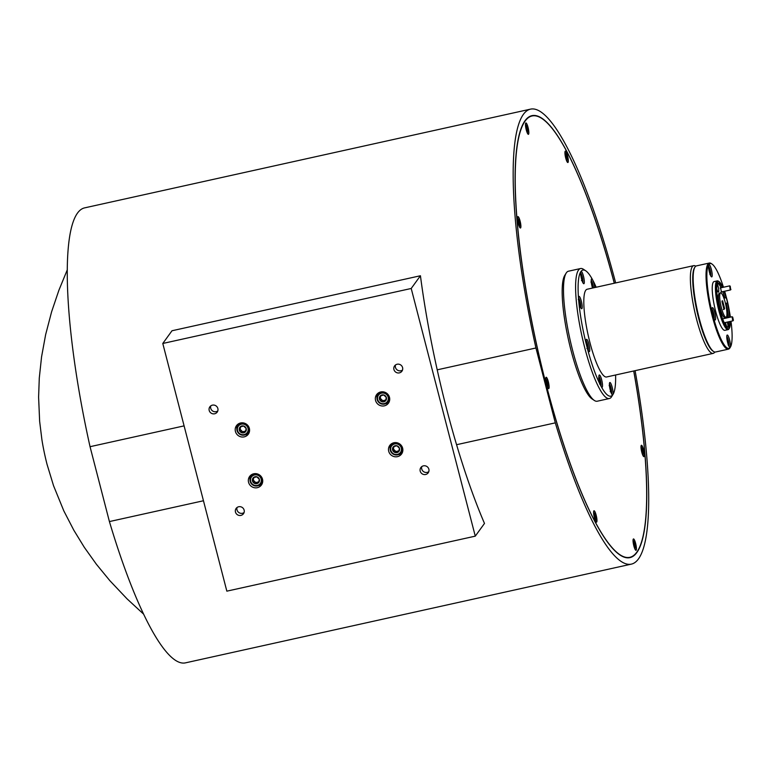 <?xml version="1.0" encoding="UTF-8"?>
<svg xmlns="http://www.w3.org/2000/svg" width="772" height="772" viewBox="0 0 772 772"><rect width="100%" height="100%" fill="white"/><g stroke="black" fill="none" stroke-linecap="round" stroke-linejoin="round"><path stroke-width="1.16" d="M723.364 309.543L723.982 308.684L721.984 300.974M596.795 519.247A5.394 1.071 -102.5 0 1 596.235 521.679A5.394 1.071 -102.5 0 1 593.745 513.65A5.394 1.071 -102.5 0 1 593.938 511.315A5.394 1.071 -102.5 0 1 595.521 513.409A5.394 1.071 -102.5 0 1 596.795 519.247M594.836 513.158L594.874 514.934L594.228 514.027A3.599 0.714 77.5 0 0 594.324 515.223L595.308 518.996A3.599 0.714 77.5 0 0 595.714 519.739L595.666 517.973L596.322 518.871A3.599 0.714 77.5 0 0 596.293 518.321A3.599 0.714 77.5 0 0 596.216 517.684L595.241 513.911A3.599 0.714 77.5 0 0 594.836 513.158M594.343 515.252L595.337 515.069M594.836 516.265L595.511 516.101M595.096 517.163L595.82 516.96M595.183 517.645L596.216 517.684M594.315 515.117L594.874 514.934M636.253 547.425A5.394 1.071 -102.5 0 1 635.694 549.857A5.394 1.071 -102.5 0 1 633.204 541.828A5.394 1.071 -102.5 0 1 633.397 539.493A5.394 1.071 -102.5 0 1 634.98 541.587A5.394 1.071 -102.5 0 1 636.253 547.425M634.294 541.336L634.333 543.112L633.687 542.205A3.599 0.714 77.5 0 0 633.783 543.401L634.767 547.174A3.599 0.714 77.5 0 0 635.173 547.917L635.124 546.151L635.781 547.049A3.599 0.714 77.5 0 0 635.752 546.499A3.599 0.714 77.5 0 0 635.684 545.862L634.7 542.089A3.599 0.714 77.5 0 0 634.294 541.336M633.802 543.43L634.796 543.247M634.294 544.443L634.98 544.279M634.555 545.341L635.288 545.138M634.642 545.823L635.684 545.862M633.773 543.295L634.333 543.112M644.205 453.772A5.394 1.071 -102.5 0 1 643.645 456.194A5.394 1.071 -102.5 0 1 641.156 448.175A5.394 1.071 -102.5 0 1 641.349 445.83A5.394 1.071 -102.5 0 1 642.931 447.924A5.394 1.071 -102.5 0 1 644.205 453.772M642.246 447.683L642.285 449.449L641.638 448.542A3.599 0.714 77.5 0 0 641.735 449.738L642.719 453.511A3.599 0.714 77.5 0 0 643.124 454.264L643.076 452.488L643.732 453.396A3.599 0.714 77.5 0 0 643.703 452.836A3.599 0.714 77.5 0 0 643.636 452.199L642.651 448.426A3.599 0.714 77.5 0 0 642.246 447.683M641.754 449.767L642.748 449.584M642.246 450.78L642.931 450.616M642.507 451.688L643.23 451.475M642.593 452.16L643.636 452.199M641.725 449.632L642.285 449.449M568.134 159.621A5.394 1.071 -102.5 0 1 567.574 162.052A5.394 1.071 -102.5 0 1 565.085 154.024A5.394 1.071 -102.5 0 1 565.278 151.679A5.394 1.071 -102.5 0 1 566.86 153.782A5.394 1.071 -102.5 0 1 568.134 159.621M566.175 153.531L566.214 155.307L565.567 154.4A3.599 0.714 77.5 0 0 565.664 155.597L566.648 159.37A3.599 0.714 77.5 0 0 567.053 160.113L567.005 158.347L567.661 159.244A3.599 0.714 77.5 0 0 567.632 158.694A3.599 0.714 77.5 0 0 567.565 158.057L566.58 154.284A3.599 0.714 77.5 0 0 566.175 153.531M565.683 155.626L566.677 155.442M566.175 156.639L566.86 156.475M566.436 157.536L567.159 157.334M566.523 158.009L567.565 158.057M565.654 155.49L566.214 155.307M528.675 131.443A5.394 1.071 -102.5 0 1 528.116 133.874A5.394 1.071 -102.5 0 1 525.626 125.846A5.394 1.071 -102.5 0 1 525.819 123.501A5.394 1.071 -102.5 0 1 527.401 125.604A5.394 1.071 -102.5 0 1 528.675 131.443M526.707 125.353L526.755 127.129L526.108 126.222A3.599 0.714 77.5 0 0 526.205 127.419L527.189 131.192A3.599 0.714 77.5 0 0 527.594 131.935L527.546 130.169L528.193 131.066A3.599 0.714 77.5 0 0 528.173 130.516A3.599 0.714 77.5 0 0 528.096 129.879L527.122 126.106A3.599 0.714 77.5 0 0 526.707 125.353M526.224 127.448L527.208 127.264M526.716 128.461L527.392 128.297M526.977 129.358L527.701 129.156M527.054 129.831L528.096 129.879M526.195 127.312L526.755 127.129M520.724 225.106A5.394 1.071 -102.5 0 1 520.164 227.528A5.394 1.071 -102.5 0 1 517.674 219.509A5.394 1.071 -102.5 0 1 517.867 217.164A5.394 1.071 -102.5 0 1 519.45 219.258A5.394 1.071 -102.5 0 1 520.724 225.106M518.765 219.016L518.803 220.782L518.157 219.885A3.599 0.714 77.5 0 0 518.253 221.072L519.238 224.855A3.599 0.714 77.5 0 0 519.643 225.598L519.595 223.832L520.251 224.729A3.599 0.714 77.5 0 0 520.222 224.169A3.599 0.714 77.5 0 0 520.145 223.542L519.17 219.759A3.599 0.714 77.5 0 0 518.765 219.016M518.273 221.11L519.266 220.927M518.765 222.124L519.44 221.96M519.025 223.021L519.749 222.809M519.112 223.494L520.145 223.542M518.244 220.966L518.803 220.782M548.94 385.739A5.394 1.071 -102.5 0 1 548.381 388.162A5.394 1.071 -102.5 0 1 545.891 380.142A5.394 1.071 -102.5 0 1 546.084 377.798A5.394 1.071 -102.5 0 1 547.666 379.892A5.394 1.071 -102.5 0 1 548.94 385.739M546.981 379.65L547.02 381.416L546.373 380.519A3.599 0.714 77.5 0 0 546.47 381.706L547.454 385.489A3.599 0.714 77.5 0 0 547.859 386.232L547.811 384.466L548.467 385.363A3.599 0.714 77.5 0 0 548.438 384.803A3.599 0.714 77.5 0 0 548.361 384.176L547.387 380.393A3.599 0.714 77.5 0 0 546.981 379.65M546.489 381.744L547.473 381.561M546.981 382.758L547.657 382.594M547.242 383.655L547.966 383.443M547.329 384.128L548.361 384.176M546.46 381.6L547.02 381.416M475.272 536.154L484.488 523.435A233.009 46.388 -102.5 0 1 456.57 444.711A233.009 46.388 -102.5 0 1 437.213 369.836A233.009 46.388 -102.5 0 1 420.431 275.749L411.215 288.477L162.786 343.472L226.843 591.159L475.272 536.154L411.215 288.477M420.431 275.749L172.002 330.754L162.786 343.472M425.652 474.49A4.526 4.371 -144.1 0 0 428.209 467.774A4.526 4.371 -144.1 0 0 420.865 467.523A4.526 4.371 -144.1 0 0 425.652 474.49M399.375 372.876A4.526 4.371 -144.1 0 0 401.932 366.16A4.526 4.371 -144.1 0 0 394.588 365.909A4.526 4.371 -144.1 0 0 399.375 372.876M240.922 515.397A4.526 4.371 -144.1 0 0 243.479 508.68A4.526 4.371 -144.1 0 0 236.135 508.42A4.526 4.371 -144.1 0 0 240.922 515.397M214.645 413.782A4.526 4.371 -144.1 0 0 217.202 407.066A4.526 4.371 -144.1 0 0 209.859 406.805A4.526 4.371 -144.1 0 0 214.645 413.782M397.464 456.657A7.286 7.025 -144.1 0 0 401.585 445.849A7.286 7.025 -144.1 0 0 389.773 445.434A7.286 7.025 -144.1 0 0 397.464 456.657M384.331 405.85A7.286 7.025 -144.1 0 0 388.441 395.042A7.286 7.025 -144.1 0 0 376.63 394.627A7.286 7.025 -144.1 0 0 384.331 405.85M257.327 487.682A7.286 7.025 -144.1 0 0 261.438 476.874A7.286 7.025 -144.1 0 0 249.626 476.459A7.286 7.025 -144.1 0 0 257.327 487.682M244.184 436.875A7.286 7.025 -144.1 0 0 248.304 426.067A7.286 7.025 -144.1 0 0 236.493 425.652A7.286 7.025 -144.1 0 0 244.184 436.875M245.091 434.868A7.286 7.025 -144.1 0 0 248.951 433.063M258.234 485.675A7.286 7.025 -144.1 0 0 262.094 483.87M385.238 403.833A7.286 7.025 -144.1 0 0 389.098 402.038M398.371 454.64A7.286 7.025 -144.1 0 0 402.231 452.846M210.795 405.869A4.526 4.371 -144.1 0 0 217.791 410.936M237.072 507.484A4.526 4.371 -144.1 0 0 244.068 512.55M395.525 364.963A4.526 4.371 -144.1 0 0 402.521 370.029M421.802 466.577A4.526 4.371 -144.1 0 0 428.798 471.644M237.361 424.668A7.286 7.025 -144.1 0 0 236.859 428.904M250.504 475.475A7.286 7.025 -144.1 0 0 249.993 479.711M377.498 393.643A7.286 7.025 -144.1 0 0 376.997 397.87M390.642 444.45A7.286 7.025 -144.1 0 0 390.13 448.677M247.802 432.831A6.089 5.877 35.9 0 1 237.052 427.563A6.089 5.877 35.9 0 1 245.399 423.944A6.089 5.877 35.9 0 1 247.802 432.831L248.767 431.509A6.089 5.877 -144.1 0 0 249.578 429.888M260.946 483.639A6.089 5.877 35.9 0 1 250.186 478.37A6.089 5.877 35.9 0 1 258.543 474.751A6.089 5.877 35.9 0 1 260.946 483.639L261.901 482.317A6.089 5.877 -144.1 0 0 262.721 480.695M387.949 401.807A6.089 5.877 35.9 0 1 377.19 396.528A6.089 5.877 35.9 0 1 385.537 392.919A6.089 5.877 35.9 0 1 387.949 401.807L388.905 400.485A6.089 5.877 -144.1 0 0 389.725 398.863M401.083 452.614A6.089 5.877 35.9 0 1 390.333 447.335A6.089 5.877 35.9 0 1 398.68 443.726A6.089 5.877 35.9 0 1 401.083 452.614L402.048 451.292A6.089 5.877 -144.1 0 0 402.859 449.671M237.535 427.862A5.481 5.288 -144.1 0 0 241.404 434.52A5.481 5.288 -144.1 0 0 248.015 430.921A5.481 5.288 -144.1 0 0 244.155 424.253A5.481 5.288 -144.1 0 0 237.535 427.862M250.678 478.669A5.481 5.288 -144.1 0 0 254.548 485.327A5.481 5.288 -144.1 0 0 261.158 481.728A5.481 5.288 -144.1 0 0 257.288 475.06A5.481 5.288 -144.1 0 0 250.678 478.669M377.682 396.827A5.481 5.288 -144.1 0 0 381.542 403.495A5.481 5.288 -144.1 0 0 388.162 399.896A5.481 5.288 -144.1 0 0 384.292 393.228A5.481 5.288 -144.1 0 0 377.682 396.827M390.815 447.635A5.481 5.288 -144.1 0 0 394.685 454.303A5.481 5.288 -144.1 0 0 401.295 450.703A5.481 5.288 -144.1 0 0 397.435 444.035A5.481 5.288 -144.1 0 0 390.815 447.635M246.21 428.576A3.599 3.474 -144.1 0 0 240.246 426.829A3.599 3.474 -144.1 0 0 241.877 432.764A3.599 3.474 -144.1 0 0 246.21 428.576L243.682 426.019L240.246 426.829L239.349 430.207L241.877 432.764L245.313 431.953L246.21 428.576M259.353 479.383A3.599 3.474 -144.1 0 0 253.39 477.636A3.599 3.474 -144.1 0 0 255.021 483.571A3.599 3.474 -144.1 0 0 259.353 479.383L256.825 476.826L253.39 477.636L252.483 481.014L255.021 483.571L258.446 482.761L259.353 479.383M386.357 397.551A3.599 3.474 -144.1 0 0 380.384 395.804A3.599 3.474 -144.1 0 0 382.015 401.739A3.599 3.474 -144.1 0 0 386.357 397.551L383.819 394.984L380.384 395.804L379.486 399.182L382.015 401.739L385.45 400.919L386.357 397.551M399.491 448.358A3.599 3.474 -144.1 0 0 393.527 446.612A3.599 3.474 -144.1 0 0 395.158 452.546A3.599 3.474 -144.1 0 0 399.491 448.358L396.962 445.791L393.527 446.612L392.62 449.989L395.158 452.546L398.593 451.726L399.491 448.358M240.739 426.675L240.063 429.213L242.601 431.77L241.877 432.764M242.601 431.77L245.583 431.065M240.063 429.213L239.349 430.207M253.882 477.482L253.206 480.02L255.735 482.577L255.021 483.571M255.735 482.577L258.716 481.873M253.206 480.02L252.483 481.014M380.885 395.65L380.2 398.188L382.738 400.745L382.015 401.739M382.738 400.745L385.72 400.031M380.2 398.188L379.486 399.182M394.019 446.457L393.344 448.995L395.872 451.552L395.158 452.546M395.872 451.552L398.863 450.838M393.344 448.995L392.62 449.989M611.598 393.788A5.481 1.09 77.5 0 0 611.675 392.379A5.481 1.09 77.5 0 0 609.407 383.906M610.99 392.369A3.599 0.714 77.5 0 0 611.048 392.244A3.599 0.714 77.5 0 0 610.942 389.551A3.599 0.714 77.5 0 0 609.996 386.241A3.599 0.714 77.5 0 0 609.455 385.45M610.536 390.989L610.942 389.551L609.996 386.241L609.137 385.624M610.189 391.636L610.835 391.944M610.189 389.715L610.942 389.551M582.85 282.648A5.481 1.09 77.5 0 0 582.937 281.24A5.481 1.09 77.5 0 0 580.669 272.767M582.242 281.23A3.599 0.714 77.5 0 0 582.3 281.105A3.599 0.714 77.5 0 0 582.204 278.402A3.599 0.714 77.5 0 0 581.248 275.102A3.599 0.714 77.5 0 0 580.708 274.311M581.789 279.85L582.204 278.402L581.248 275.102L580.399 274.485M581.451 280.497L582.098 280.805M581.441 278.576L582.204 278.402M588.264 350.584A5.481 1.09 77.5 0 0 588.351 349.185A5.481 1.09 77.5 0 0 586.083 340.703M587.656 349.166A3.599 0.714 77.5 0 0 587.714 349.05A3.599 0.714 77.5 0 0 587.617 346.348A3.599 0.714 77.5 0 0 586.662 343.038A3.599 0.714 77.5 0 0 586.122 342.247M587.202 347.786L587.617 346.348L586.662 343.038L585.813 342.43M586.865 348.433L587.511 348.751M586.855 346.512L587.617 346.348M203.461 500.758L109.412 521.573L90.044 446.698L184.103 425.874M724.628 308.559L724.001 309.427L721.994 301.678L722.621 300.81L724.628 308.559L723.982 308.684M594.315 400.446L592.066 398.941A64.578 12.854 -102.5 0 1 568.395 339.419A64.578 12.854 -102.5 0 1 564.728 275.469L566.137 273.153A66.575 13.249 77.5 0 0 569.91 339.082A66.575 13.249 77.5 0 0 594.315 400.446A66.575 13.249 77.5 0 0 597.248 401.218L609.349 398.535A66.575 13.249 -102.5 0 1 583.323 342.073A66.575 13.249 -102.5 0 1 578.537 270.026A66.575 13.249 -102.5 0 1 580.563 268.531A66.575 13.249 -102.5 0 1 583.497 269.312L585.745 270.808A64.578 12.854 77.5 0 0 580.94 271.512A6.321 1.254 77.5 0 0 581.393 278.354A6.321 1.254 77.5 0 0 583.864 283.72A6.321 1.254 77.5 0 0 584.057 283.575A6.321 1.254 77.5 0 0 583.603 276.733A6.321 1.254 77.5 0 0 581.133 271.368A6.321 1.254 77.5 0 0 580.94 271.512A64.578 12.854 77.5 0 0 578.585 299.247A6.321 1.254 77.5 0 0 579.917 305.664A6.321 1.254 77.5 0 0 581.741 308.742A6.321 1.254 77.5 0 0 581.934 308.597A6.321 1.254 77.5 0 0 581.48 301.755A6.321 1.254 77.5 0 0 579 296.39A6.321 1.254 77.5 0 0 578.807 296.535A6.321 1.254 77.5 0 0 578.585 299.247A64.578 12.854 77.5 0 0 586.942 346.831A6.321 1.254 77.5 0 0 589.277 351.656A6.321 1.254 77.5 0 0 589.47 351.521A6.321 1.254 77.5 0 0 589.017 344.669A6.321 1.254 77.5 0 0 586.546 339.313A6.321 1.254 77.5 0 0 586.353 339.448A6.321 1.254 77.5 0 0 586.942 346.831A64.578 12.854 77.5 0 0 601.108 386.367A6.321 1.254 77.5 0 0 602.063 387.332A6.321 1.254 77.5 0 0 602.256 387.187A6.321 1.254 77.5 0 0 601.803 380.345A6.321 1.254 77.5 0 0 599.333 374.98A6.321 1.254 77.5 0 0 599.14 375.124A6.321 1.254 77.5 0 0 599.197 380.085A6.321 1.254 77.5 0 0 601.108 386.367A64.578 12.854 77.5 0 0 612.804 394.714A6.321 1.254 77.5 0 0 612.341 387.872A6.321 1.254 77.5 0 0 609.87 382.507A6.321 1.254 77.5 0 0 609.677 382.651A6.321 1.254 77.5 0 0 610.131 389.493A6.321 1.254 77.5 0 0 612.611 394.859A6.321 1.254 77.5 0 0 612.804 394.714A64.578 12.854 77.5 0 0 613.084 394.28A64.578 12.854 77.5 0 0 615.593 374.989M547.039 378.135A5.829 1.158 77.5 0 0 545.978 377.392A5.829 1.158 77.5 0 0 546.045 381.966A5.829 1.158 77.5 0 0 547.802 387.747A5.829 1.158 77.5 0 0 548.458 388.586A5.829 1.158 77.5 0 0 548.95 384.89A5.829 1.158 77.5 0 0 547.039 378.135M518.823 217.501A5.829 1.158 77.5 0 0 517.761 216.758A5.829 1.158 77.5 0 0 517.829 221.332A5.829 1.158 77.5 0 0 519.585 227.113A5.829 1.158 77.5 0 0 520.241 227.952A5.829 1.158 77.5 0 0 520.733 224.256A5.829 1.158 77.5 0 0 518.823 217.501M526.774 123.838A5.829 1.158 77.5 0 0 525.713 123.095A5.829 1.158 77.5 0 0 525.78 127.67A5.829 1.158 77.5 0 0 527.537 133.45A5.829 1.158 77.5 0 0 528.193 134.289A5.829 1.158 77.5 0 0 528.685 130.603A5.829 1.158 77.5 0 0 526.774 123.838M566.233 152.016A5.829 1.158 77.5 0 0 565.172 151.273A5.829 1.158 77.5 0 0 565.239 155.847A5.829 1.158 77.5 0 0 566.995 161.628A5.829 1.158 77.5 0 0 567.652 162.467A5.829 1.158 77.5 0 0 568.144 158.771A5.829 1.158 77.5 0 0 566.233 152.016M642.304 446.168A5.829 1.158 77.5 0 0 641.242 445.415A5.829 1.158 77.5 0 0 641.31 449.989A5.829 1.158 77.5 0 0 643.066 455.769A5.829 1.158 77.5 0 0 643.723 456.609A5.829 1.158 77.5 0 0 644.215 452.923A5.829 1.158 77.5 0 0 642.304 446.168M634.352 539.831A5.829 1.158 77.5 0 0 633.291 539.078A5.829 1.158 77.5 0 0 633.358 543.652A5.829 1.158 77.5 0 0 635.115 549.432A5.829 1.158 77.5 0 0 635.771 550.272A5.829 1.158 77.5 0 0 636.263 546.586A5.829 1.158 77.5 0 0 634.352 539.831M594.894 511.653A5.829 1.158 77.5 0 0 593.832 510.9A5.829 1.158 77.5 0 0 593.9 515.474A5.829 1.158 77.5 0 0 595.656 521.254A5.829 1.158 77.5 0 0 596.312 522.094A5.829 1.158 77.5 0 0 596.804 518.408A5.829 1.158 77.5 0 0 594.894 511.653M633.706 370.985A226.022 44.998 -102.5 0 1 629.798 557.316A226.022 44.998 -102.5 0 1 595.801 523.04A226.022 44.998 -102.5 0 1 524.362 279.609A226.022 44.998 -102.5 0 1 532.082 115.964A226.022 44.998 -102.5 0 1 566.088 150.231A226.022 44.998 -102.5 0 1 614.28 283.227M633.773 370.965A226.35 45.066 -102.5 0 1 629.875 557.645A226.35 45.066 -102.5 0 1 546.142 384.707A226.35 45.066 -102.5 0 1 532.014 115.636A226.35 45.066 -102.5 0 1 614.348 283.218M635.095 370.676A233.009 46.388 77.5 0 1 631.313 564.139A233.009 46.388 77.5 0 1 555.309 422.853L535.942 347.979A233.009 46.388 77.5 0 1 530.576 109.132L84.679 207.861A233.009 46.388 77.5 0 0 90.044 446.698M615.67 282.928A233.009 46.388 77.5 0 0 530.576 109.132M109.412 521.573A233.009 46.388 77.5 0 0 185.415 662.868L631.313 564.139M555.309 422.853L456.57 444.711M613.084 394.28L611.675 396.596A66.575 13.249 -102.5 0 1 611.385 397.049A66.575 13.249 -102.5 0 1 609.349 398.535M580.563 268.531L568.462 271.213A66.575 13.249 77.5 0 0 566.426 272.709A66.575 13.249 77.5 0 0 566.137 273.153M693.719 265.645L587.154 289.239A44.94 8.946 77.5 0 0 585.784 290.243A44.94 8.946 77.5 0 0 589.017 338.869A44.94 8.946 77.5 0 0 606.58 376.987L713.154 353.393A44.94 8.946 -102.5 0 1 695.582 315.275A44.94 8.946 -102.5 0 1 692.349 266.649A44.94 8.946 -102.5 0 1 693.719 265.645A44.94 8.946 -102.5 0 1 695.697 266.166L695.765 266.205M594.749 287.56A6.321 1.254 77.5 0 0 592.626 279.85A6.321 1.254 77.5 0 0 591.67 278.895A6.321 1.254 77.5 0 0 591.477 279.039A6.321 1.254 77.5 0 0 592.539 288.043M596.167 287.242A64.578 12.854 77.5 0 0 592.626 279.85A64.578 12.854 77.5 0 0 585.745 270.808M714.756 352.022L714.727 352.09A44.94 8.946 -102.5 0 1 714.525 352.389A44.94 8.946 -102.5 0 1 713.154 353.393M729.743 317.273A22.639 4.507 77.5 0 0 727.456 303L726.182 303.28A22.639 4.507 77.5 0 1 728.469 317.562M728.614 321.789A22.639 4.507 77.5 0 1 728.006 326.238L729.279 325.958A22.639 4.507 77.5 0 0 729.887 321.509M722.351 287.483A22.639 4.507 77.5 0 0 718.414 283.015A22.639 4.507 77.5 0 0 718.201 283.102A4.661 0.926 77.5 0 0 717.68 282.706A4.661 0.926 77.5 0 0 717.545 282.813A4.661 0.926 77.5 0 0 717.342 284.279A22.639 4.507 77.5 0 0 719.176 307.237A4.661 0.926 77.5 0 0 720.546 312.544A22.639 4.507 77.5 0 0 728.208 327.222A22.639 4.507 77.5 0 0 728.43 327.135L727.967 327.241M726.394 317.022A12.487 2.49 77.5 0 0 725.497 303.521A12.487 2.49 77.5 0 0 720.614 292.926A12.487 2.49 77.5 0 0 720.228 293.206A12.487 2.49 77.5 0 0 721.135 306.716A12.487 2.49 77.5 0 0 726.008 317.302A12.487 2.49 77.5 0 0 726.394 317.022M713.579 351.501L712.826 350.999A43.444 8.646 -102.5 0 1 696.904 310.962A43.444 8.646 -102.5 0 1 694.443 267.942L694.906 267.17A44.11 8.781 77.5 0 0 697.415 310.855A44.11 8.781 77.5 0 0 713.579 351.501A44.11 8.781 77.5 0 0 715.519 352.013L728.382 349.166A44.11 8.781 -102.5 0 1 711.147 311.763A44.11 8.781 -102.5 0 1 707.972 264.034A44.11 8.781 -102.5 0 1 709.314 263.04A44.11 8.781 -102.5 0 1 711.263 263.551L712.006 264.053A43.444 8.646 77.5 0 0 708.773 264.526A43.444 8.646 77.5 0 0 712.807 315.188A43.444 8.646 77.5 0 0 730.206 347.4A43.444 8.646 77.5 0 0 730.399 347.111A43.444 8.646 77.5 0 0 730.987 321.258M730.399 347.111L729.926 347.882A44.11 8.781 -102.5 0 1 729.733 348.182A44.11 8.781 -102.5 0 1 728.382 349.166M709.314 263.04L696.45 265.886A44.11 8.781 77.5 0 0 695.099 266.88A44.11 8.781 77.5 0 0 694.906 267.17M729.415 328.139L728.942 328.911A24.965 4.97 -102.5 0 1 728.836 329.075A24.965 4.97 -102.5 0 1 728.073 329.634L724.889 330.339A24.965 4.97 -102.5 0 1 715.123 309.167A24.965 4.97 -102.5 0 1 713.328 282.147A24.965 4.97 -102.5 0 1 714.09 281.587L717.275 280.883A24.965 4.97 -102.5 0 1 718.375 281.172L719.128 281.674A24.299 4.835 77.5 0 0 717.313 281.934A24.299 4.835 77.5 0 0 719.572 310.276A24.299 4.835 77.5 0 0 729.308 328.303A24.299 4.835 77.5 0 0 729.415 328.139A24.299 4.835 77.5 0 0 730.37 321.403M730.167 347.246A6.321 1.254 77.5 0 0 729.714 340.404A6.321 1.254 77.5 0 0 727.234 335.038A6.321 1.254 77.5 0 0 727.041 335.173A6.321 1.254 77.5 0 0 727.504 342.025A6.321 1.254 77.5 0 0 729.974 347.39A6.321 1.254 77.5 0 0 730.167 347.246M711.938 276.752A6.321 1.254 77.5 0 0 711.475 269.901A6.321 1.254 77.5 0 0 709.005 264.545A6.321 1.254 77.5 0 0 708.812 264.68A6.321 1.254 77.5 0 0 709.265 271.532A6.321 1.254 77.5 0 0 711.745 276.887A6.321 1.254 77.5 0 0 711.938 276.752M715.364 319.84A6.321 1.254 77.5 0 0 714.911 312.998A6.321 1.254 77.5 0 0 712.44 307.632A6.321 1.254 77.5 0 0 712.247 307.777A6.321 1.254 77.5 0 0 712.701 314.619A6.321 1.254 77.5 0 0 715.171 319.984A6.321 1.254 77.5 0 0 715.364 319.84M730.399 317.128A43.444 8.646 77.5 0 0 729.415 311.377M726.201 296.873A43.444 8.646 77.5 0 0 724.667 291.237M723.461 287.242A43.444 8.646 77.5 0 0 712.006 264.053M728.073 329.634A24.965 4.97 -102.5 0 1 718.307 308.462A24.965 4.97 -102.5 0 1 716.512 281.442A24.965 4.97 -102.5 0 1 717.275 280.883M728.43 327.135A4.661 0.926 77.5 0 0 728.942 327.531A4.661 0.926 77.5 0 0 729.077 327.425A4.661 0.926 77.5 0 0 729.279 325.958M727.456 303A4.661 0.926 77.5 0 0 726.076 297.693A22.639 4.507 77.5 0 0 724.011 291.382M730.138 317.186A24.299 4.835 77.5 0 0 724.406 291.295M722.833 287.377A24.299 4.835 77.5 0 0 719.128 281.674M722.737 291.662A22.639 4.507 77.5 0 1 724.802 297.973L726.076 297.693M721.077 287.763A22.639 4.507 77.5 0 0 717.381 283.276L718.201 283.102M720.614 292.926L719.34 293.215A12.487 2.49 77.5 0 0 718.954 293.495A12.487 2.49 77.5 0 0 719.851 306.995A12.487 2.49 77.5 0 0 724.734 317.591L726.008 317.302M717.439 298.031A2.663 0.531 77.5 0 0 717.024 294.566M728.044 317.649A2.663 0.531 77.5 0 0 727.842 315.015A2.663 0.531 77.5 0 0 726.915 312.67M726.857 315.468A2.663 0.531 77.5 0 0 727.726 317.726M723.026 318.768L732.136 316.752L733.4 320.264L732.696 317.089M720.566 287.879L721.463 291.941M728.006 326.238A4.661 0.926 77.5 0 0 727.321 322.078M726.018 305.924A4.661 0.926 77.5 0 0 726.066 305.866A4.661 0.926 77.5 0 0 726.182 303.28M724.802 297.973A4.661 0.926 77.5 0 0 723.904 296.873A4.661 0.926 77.5 0 0 723.769 296.979A4.661 0.926 77.5 0 0 723.625 297.355M716.734 288.67A4.661 0.926 77.5 0 0 718.423 292.086A4.661 0.926 77.5 0 0 718.568 291.98A4.661 0.926 77.5 0 0 718.587 288.699A4.661 0.926 77.5 0 0 717.342 284.164M720.508 312.467A4.661 0.926 77.5 0 0 718.751 305.355M725.555 322.464A4.661 0.926 77.5 0 0 726.684 326.517M727.504 317.388L726.944 313.818M593.417 287.85A5.481 1.09 77.5 0 0 591.207 280.294M591.352 282.726L590.937 282.012M591.989 286.103L592.742 285.939L591.796 282.629A3.599 0.714 77.5 0 0 591.255 281.838M592.336 287.377L592.742 285.939A3.599 0.714 77.5 0 0 591.796 282.629M592.935 287.956A3.599 0.714 77.5 0 0 592.742 285.939M601.05 386.261A5.481 1.09 77.5 0 0 601.137 384.852A5.481 1.09 77.5 0 0 598.869 376.379M599.004 378.811L598.599 378.097M599.641 382.188L600.404 382.015L599.448 378.714A3.599 0.714 77.5 0 0 598.908 377.923M599.651 384.109L600.298 384.417M599.989 383.462L600.404 382.015A3.599 0.714 77.5 0 0 599.448 378.714M600.442 384.842A3.599 0.714 77.5 0 0 600.5 384.717A3.599 0.714 77.5 0 0 600.404 382.015M580.727 307.671A5.481 1.09 77.5 0 0 580.814 306.262A5.481 1.09 77.5 0 0 578.537 297.789M578.682 300.221L578.276 299.507M579.318 303.599L580.081 303.435L579.125 300.125A3.599 0.714 77.5 0 0 578.585 299.333M579.328 305.519L579.975 305.828M579.666 304.872L580.081 303.435A3.599 0.714 77.5 0 0 579.125 300.125M580.119 306.252A3.599 0.714 77.5 0 0 580.177 306.127A3.599 0.714 77.5 0 0 580.081 303.435M726.819 337.982L726.819 337.982A3.599 0.714 77.5 0 1 727.861 340.153L726.983 339.342M728.092 344.949L728.498 343.637A3.599 0.714 77.5 0 0 727.861 340.153L728.498 343.637A3.599 0.714 77.5 0 1 728.353 344.891M728.961 346.319A5.481 1.09 77.5 0 0 728.527 341.234A5.481 1.09 77.5 0 0 726.77 336.428M727.967 343.752L728.498 343.637M727.137 340.307L727.861 340.153M708.59 267.479L708.59 267.479A3.599 0.714 77.5 0 1 709.632 269.65L708.754 268.849M709.864 274.456L710.269 273.143A3.599 0.714 77.5 0 0 709.632 269.65L710.269 273.143A3.599 0.714 77.5 0 1 710.124 274.398M710.732 275.826A5.481 1.09 77.5 0 0 710.288 270.731A5.481 1.09 77.5 0 0 708.542 265.935M709.738 273.259L710.269 273.143M708.908 269.814L709.632 269.65M712.025 310.576L712.025 310.576A3.599 0.714 77.5 0 1 713.067 312.747L712.18 311.946M713.299 317.553L713.704 316.24A3.599 0.714 77.5 0 0 713.067 312.747L713.704 316.24A3.599 0.714 77.5 0 1 713.56 317.495M714.168 318.913A5.481 1.09 77.5 0 0 713.724 313.828A5.481 1.09 77.5 0 0 711.977 309.032M713.174 316.356L713.704 316.24M712.344 312.911L713.067 312.747M437.213 369.836L535.942 347.979M393.459 442.867A6.089 5.877 -144.1 0 0 392.176 444.141L391.221 445.473M380.316 392.06A6.089 5.877 -144.1 0 0 379.033 393.334L378.077 394.666M253.322 473.892A6.089 5.877 -144.1 0 0 252.039 475.176L251.074 476.498M240.179 423.085A6.089 5.877 -144.1 0 0 238.895 424.368L237.94 425.69M730.573 289.075L730.235 286.2L730.573 289.075M730.939 289.384L730.573 289.925L730.187 289.471L729.675 285.862L730.235 286.2M733.4 320.264L733.033 320.814L732.657 320.361L732.136 316.752M595.733 521.389L596.235 521.679M635.192 549.567L635.694 549.857M643.144 455.905L643.645 456.194M567.073 161.763L567.574 162.052M527.614 133.585L528.116 133.874M519.662 227.248L520.164 227.528M547.879 387.882L548.381 388.162M627.414 557.847L629.798 557.316M67.318 269.737L58.875 290.311L51.589 311.849L45.635 334.652L41.572 356.799L39.285 378.029L38.6 397.117L39.642 421.319L41.9 439.654C41.804 438.805 43.242 449.507 47.044 464.358L53.538 485.694L63.825 510.9L73.822 530.219L84.331 547.358L96.423 564.303L109.865 580.679L127.033 598.831L143.563 614.097M529.698 116.485L532.082 115.964M564.94 152.161L565.278 151.679M730.573 289.925L721.048 292.038M729.675 285.862L720.151 287.975M733.033 320.814L724.271 322.754"/></g></svg>

